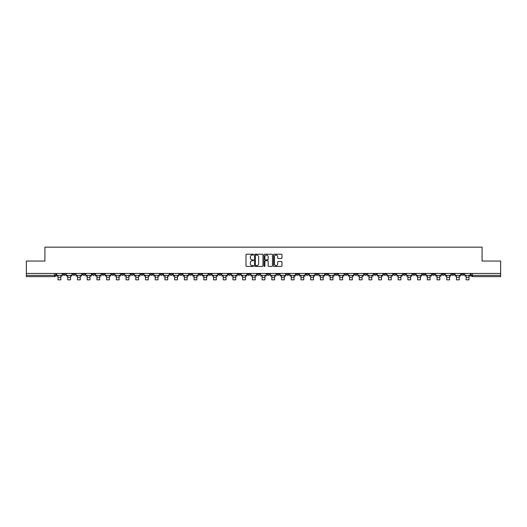 <?xml version="1.0" encoding="UTF-8"?>
<svg xmlns="http://www.w3.org/2000/svg" width="527" height="527" viewBox="0 0 527 527"><rect width="100%" height="100%" fill="white"/><g stroke="black" fill="none" stroke-linecap="round" stroke-linejoin="round"><path stroke-width="0.79" d="M253.533 254.62A0.428 0.428 0 0 0 253.105 254.192L246.61 254.192A0.613 0.613 0 0 0 245.997 254.804L245.997 265.812A0.613 0.613 0 0 0 246.61 266.425L253.105 266.425A0.428 0.428 0 0 0 253.533 265.997A0.428 0.428 0 0 0 253.105 265.568L252.262 265.568A1.956 1.956 0 0 1 250.305 263.612L250.305 262.69A1.956 1.956 0 0 1 252.262 260.733L253.105 260.733A0.428 0.428 0 0 0 253.533 260.305A0.428 0.428 0 0 0 253.105 259.877L252.262 259.877A1.956 1.956 0 0 1 250.305 257.92L250.305 257.005A1.956 1.956 0 0 1 252.262 255.048L253.105 255.048A0.428 0.428 0 0 0 253.533 254.62M383.728 273.454L383.728 274.139L386.219 274.139A1.245 1.245 0 0 1 384.973 275.384A1.245 1.245 0 0 1 383.728 274.139L383.728 273.454M325.422 273.454L325.422 274.139L327.913 274.139A1.245 1.245 0 0 1 326.668 275.384A1.245 1.245 0 0 1 325.422 274.139L325.422 273.454M315.699 273.454L315.699 274.139L318.196 274.139A1.245 1.245 0 0 1 316.944 275.384A1.245 1.245 0 0 1 315.699 274.139L315.699 273.454M257.393 273.454L257.393 274.139L259.89 274.139A1.245 1.245 0 0 1 258.638 275.384A1.245 1.245 0 0 1 257.393 274.139L257.393 273.454M247.677 273.454L247.677 274.139L250.167 274.139A1.245 1.245 0 0 1 248.922 275.384A1.245 1.245 0 0 1 247.677 274.139L247.677 273.454M237.96 273.454L237.96 274.139L240.45 274.139A1.245 1.245 0 0 1 239.205 275.384A1.245 1.245 0 0 1 237.96 274.139L237.96 273.454M218.527 273.454L218.527 274.139L221.017 274.139A1.245 1.245 0 0 1 219.772 275.384A1.245 1.245 0 0 1 218.527 274.139L218.527 273.454M199.087 274.139L199.087 273.454L199.087 274.139A1.245 1.245 0 0 0 200.332 275.384A1.245 1.245 0 0 1 199.087 274.139L201.577 274.139A1.245 1.245 0 0 1 200.332 275.384A1.245 1.245 0 0 0 201.577 274.139L201.577 273.454L201.577 274.139M189.371 274.139L189.371 273.454L189.371 274.139A1.245 1.245 0 0 0 190.616 275.384A1.245 1.245 0 0 1 189.371 274.139L191.861 274.139A1.245 1.245 0 0 1 190.616 275.384M179.654 274.139L179.654 273.454L179.654 274.139A1.245 1.245 0 0 0 180.899 275.384A1.245 1.245 0 0 1 179.654 274.139L182.144 274.139A1.245 1.245 0 0 1 180.899 275.384A1.245 1.245 0 0 0 182.144 274.139L182.144 273.454L182.144 274.139M169.938 273.454L169.938 274.139L172.428 274.139A1.245 1.245 0 0 1 171.183 275.384A1.245 1.245 0 0 1 169.938 274.139L169.938 273.454M160.221 273.454L160.221 274.139L162.711 274.139A1.245 1.245 0 0 1 161.466 275.384A1.245 1.245 0 0 1 160.221 274.139L160.221 273.454M150.498 273.454L150.498 274.139L152.995 274.139A1.245 1.245 0 0 1 151.743 275.384A1.245 1.245 0 0 1 150.498 274.139L150.498 273.454M140.781 274.139L140.781 273.454L140.781 274.139A1.245 1.245 0 0 0 142.026 275.384A1.245 1.245 0 0 1 140.781 274.139L143.272 274.139A1.245 1.245 0 0 1 142.026 275.384M121.348 274.139L121.348 273.454L121.348 274.139A1.245 1.245 0 0 0 122.593 275.384A1.245 1.245 0 0 1 121.348 274.139L123.838 274.139A1.245 1.245 0 0 1 122.593 275.384A1.245 1.245 0 0 0 123.838 274.139L123.838 273.454L123.838 274.139M111.632 274.139L111.632 273.454L111.632 274.139A1.245 1.245 0 0 0 112.877 275.384A1.245 1.245 0 0 1 111.632 274.139L114.122 274.139A1.245 1.245 0 0 1 112.877 275.384A1.245 1.245 0 0 0 114.122 274.139L114.122 273.454L114.122 274.139M101.909 274.139L101.909 273.454L101.909 274.139A1.245 1.245 0 0 0 103.16 275.384A1.245 1.245 0 0 1 101.909 274.139L104.405 274.139A1.245 1.245 0 0 1 103.16 275.384A1.245 1.245 0 0 0 104.405 274.139L104.405 273.454L104.405 274.139M92.192 274.139L92.192 273.454L92.192 274.139A1.245 1.245 0 0 0 93.437 275.384A1.245 1.245 0 0 1 92.192 274.139L94.689 274.139A1.245 1.245 0 0 1 93.437 275.384M82.475 274.139L82.475 273.454L82.475 274.139A1.245 1.245 0 0 0 83.721 275.384A1.245 1.245 0 0 1 82.475 274.139L84.966 274.139A1.245 1.245 0 0 1 83.721 275.384A1.245 1.245 0 0 0 84.966 274.139L84.966 273.454L84.966 274.139M72.759 274.139L72.759 273.454L72.759 274.139A1.245 1.245 0 0 0 74.004 275.384A1.245 1.245 0 0 1 72.759 274.139L75.249 274.139A1.245 1.245 0 0 1 74.004 275.384A1.245 1.245 0 0 0 75.249 274.139L75.249 273.454L75.249 274.139M281.372 258.507A0.613 0.613 0 0 0 281.978 257.894L281.978 254.804A0.613 0.613 0 0 0 281.372 254.192L274.152 254.192A0.613 0.613 0 0 0 273.546 254.804L273.546 265.812A0.613 0.613 0 0 0 274.152 266.425L281.372 266.425A0.613 0.613 0 0 0 281.978 265.812L281.978 262.084A0.613 0.613 0 0 0 281.372 261.471L278.282 261.471A0.613 0.613 0 0 0 277.67 262.084L277.67 263.928A1.634 1.634 0 0 1 276.036 265.568A1.634 1.634 0 0 1 274.402 263.928L274.402 256.682A1.634 1.634 0 0 1 276.036 255.048A1.634 1.634 0 0 1 277.67 256.682L277.67 257.894A0.613 0.613 0 0 0 278.282 258.507L281.372 258.507M26.35 273.454L26.35 261.056L44.914 261.056L44.914 247.163L482.086 247.163L482.086 261.056L500.65 261.056L500.65 273.454L26.35 273.454L26.35 275.384L55.816 275.384L55.816 273.454L55.816 275.384A1.245 1.245 0 0 1 54.571 276.629L26.35 276.629L26.35 275.384M262.966 254.804A0.613 0.613 0 0 0 262.354 254.192L255.14 254.192A0.613 0.613 0 0 0 254.528 254.804L254.528 265.812A0.613 0.613 0 0 0 255.14 266.425L262.354 266.425A0.613 0.613 0 0 0 262.966 265.812L262.966 254.804M264.646 254.192L271.86 254.192A0.613 0.613 0 0 1 272.472 254.804L272.472 265.812A0.613 0.613 0 0 1 271.86 266.425L268.777 266.425A0.613 0.613 0 0 1 268.164 265.812L268.164 261.346A0.613 0.613 0 0 0 267.551 260.733L265.503 260.733A0.613 0.613 0 0 0 264.89 261.346L264.89 265.997A0.428 0.428 0 0 1 264.462 266.425A0.428 0.428 0 0 1 264.034 265.997L264.034 254.804A0.613 0.613 0 0 1 264.646 254.192M471.184 273.454L471.184 275.384L500.65 275.384L500.65 276.629L472.429 276.629A1.245 1.245 0 0 1 471.184 275.384M500.65 273.454L500.65 275.384M463.958 273.454L463.958 274.139A1.245 1.245 0 0 1 462.713 275.384A1.245 1.245 0 0 1 461.468 274.139A1.245 1.245 0 0 0 462.713 275.384A1.245 1.245 0 0 0 463.958 274.139L461.468 274.139L461.468 273.454M454.241 273.454L454.241 274.139A1.245 1.245 0 0 1 452.996 275.384A1.245 1.245 0 0 1 451.751 274.139L454.241 274.139M451.751 273.454L451.751 274.139M444.524 273.454L444.524 274.139A1.245 1.245 0 0 1 443.279 275.384A1.245 1.245 0 0 1 442.034 274.139L444.524 274.139M442.034 273.454L442.034 274.139M434.808 274.139L434.808 273.454L434.808 274.139A1.245 1.245 0 0 1 433.563 275.384A1.245 1.245 0 0 1 432.311 274.139L434.808 274.139A1.245 1.245 0 0 1 433.563 275.384M432.311 273.454L432.311 274.139M425.091 273.454L425.091 274.139A1.245 1.245 0 0 1 423.84 275.384A1.245 1.245 0 0 1 422.595 274.139A1.245 1.245 0 0 0 423.84 275.384M422.595 273.454L422.595 274.139L425.091 274.139M415.368 273.454L415.368 274.139A1.245 1.245 0 0 1 414.123 275.384A1.245 1.245 0 0 1 412.878 274.139L415.368 274.139A1.245 1.245 0 0 1 414.123 275.384M412.878 273.454L412.878 274.139M405.652 273.454L405.652 274.139A1.245 1.245 0 0 1 404.407 275.384A1.245 1.245 0 0 1 403.162 274.139A1.245 1.245 0 0 0 404.407 275.384M403.162 273.454L403.162 274.139L405.652 274.139M395.935 273.454L395.935 274.139A1.245 1.245 0 0 1 394.69 275.384A1.245 1.245 0 0 1 393.445 274.139L395.935 274.139M393.445 273.454L393.445 274.139M386.219 273.454L386.219 274.139A1.245 1.245 0 0 1 384.973 275.384M376.502 273.454L376.502 274.139A1.245 1.245 0 0 1 375.257 275.384A1.245 1.245 0 0 1 374.005 274.139L376.502 274.139M374.005 273.454L374.005 274.139M366.779 273.454L366.779 274.139A1.245 1.245 0 0 1 365.534 275.384A1.245 1.245 0 0 1 364.289 274.139L366.779 274.139M364.289 273.454L364.289 274.139M357.062 273.454L357.062 274.139A1.245 1.245 0 0 1 355.817 275.384A1.245 1.245 0 0 1 354.572 274.139A1.245 1.245 0 0 0 355.817 275.384M354.572 273.454L354.572 274.139L357.062 274.139M347.346 273.454L347.346 274.139A1.245 1.245 0 0 1 346.101 275.384A1.245 1.245 0 0 1 344.856 274.139L347.346 274.139M344.856 273.454L344.856 274.139M337.629 273.454L337.629 274.139A1.245 1.245 0 0 1 336.384 275.384A1.245 1.245 0 0 1 335.139 274.139L337.629 274.139M335.139 273.454L335.139 274.139M327.913 273.454L327.913 274.139M318.196 273.454L318.196 274.139L318.196 273.454M308.473 273.454L308.473 274.139A1.245 1.245 0 0 1 307.228 275.384A1.245 1.245 0 0 1 305.983 274.139L308.473 274.139M305.983 273.454L305.983 274.139M298.756 273.454L298.756 274.139A1.245 1.245 0 0 1 297.511 275.384A1.245 1.245 0 0 1 296.266 274.139L298.756 274.139M296.266 273.454L296.266 274.139M289.04 273.454L289.04 274.139A1.245 1.245 0 0 1 287.795 275.384A1.245 1.245 0 0 1 286.55 274.139L289.04 274.139M286.55 273.454L286.55 274.139M279.323 273.454L279.323 274.139A1.245 1.245 0 0 1 278.078 275.384A1.245 1.245 0 0 1 276.833 274.139L279.323 274.139M276.833 273.454L276.833 274.139M269.607 273.454L269.607 274.139A1.245 1.245 0 0 1 268.362 275.384A1.245 1.245 0 0 1 267.11 274.139L269.607 274.139M267.11 273.454L267.11 274.139M259.89 273.454L259.89 274.139A1.245 1.245 0 0 1 258.638 275.384M250.167 273.454L250.167 274.139M240.45 274.139L240.45 273.454L240.45 274.139A1.245 1.245 0 0 1 239.205 275.384M230.734 273.454L230.734 274.139A1.245 1.245 0 0 1 229.489 275.384A1.245 1.245 0 0 1 228.244 274.139A1.245 1.245 0 0 0 229.489 275.384A1.245 1.245 0 0 0 230.734 274.139L228.244 274.139L228.244 273.454M221.017 274.139L221.017 273.454L221.017 274.139A1.245 1.245 0 0 1 219.772 275.384M211.301 273.454L211.301 274.139A1.245 1.245 0 0 1 210.056 275.384A1.245 1.245 0 0 1 208.804 274.139A1.245 1.245 0 0 0 210.056 275.384M208.804 273.454L208.804 274.139L211.301 274.139M191.861 273.454L191.861 274.139L191.861 273.454M172.428 274.139L172.428 273.454L172.428 274.139A1.245 1.245 0 0 1 171.183 275.384M162.711 274.139L162.711 273.454L162.711 274.139A1.245 1.245 0 0 1 161.466 275.384M152.995 274.139L152.995 273.454L152.995 274.139A1.245 1.245 0 0 1 151.743 275.384M143.272 273.454L143.272 274.139L143.272 273.454M133.555 274.139L133.555 273.454L133.555 274.139A1.245 1.245 0 0 1 132.31 275.384A1.245 1.245 0 0 1 131.065 274.139L133.555 274.139A1.245 1.245 0 0 1 132.31 275.384M131.065 273.454L131.065 274.139M94.689 273.454L94.689 274.139L94.689 273.454M65.532 273.454L65.532 274.139A1.245 1.245 0 0 1 64.287 275.384A1.245 1.245 0 0 1 63.042 274.139A1.245 1.245 0 0 0 64.287 275.384A1.245 1.245 0 0 0 65.532 274.139L65.532 273.454M63.042 273.454L63.042 274.139L65.532 274.139M54.571 273.454L54.571 276.629A1.245 1.245 0 0 0 55.816 275.384M255.812 255.048A0.428 0.428 0 0 0 255.384 255.476L255.384 265.14A0.428 0.428 0 0 0 255.812 265.568L256.695 265.568A1.956 1.956 0 0 0 258.652 263.612L258.652 257.005A1.956 1.956 0 0 0 256.695 255.048L255.812 255.048M268.164 256.715A1.634 1.634 0 0 0 266.524 255.081A1.634 1.634 0 0 0 264.89 256.715L264.89 259.271A0.613 0.613 0 0 0 265.503 259.877L267.551 259.877A0.613 0.613 0 0 0 268.164 259.271L268.164 256.715M56.652 275.384L62.199 275.384L62.199 276.003L60.829 276.003L60.829 279.837L58.029 279.837L58.029 276.003L56.652 276.003L56.652 273.454M62.199 275.384L62.199 273.454M66.376 275.384L71.916 275.384L71.916 276.003L70.546 276.003L70.546 279.837L67.746 279.837L67.746 276.003L66.376 276.003L66.376 273.454M71.916 275.384L71.916 273.454M76.092 275.384L81.632 275.384L81.632 276.003L80.262 276.003L80.262 279.837L77.462 279.837L77.462 276.003L76.092 276.003L76.092 273.454M81.632 275.384L81.632 273.454M85.809 275.384L91.355 275.384L91.355 276.003L89.985 276.003L89.985 279.837L87.179 279.837L87.179 276.003L85.809 276.003L85.809 273.454M91.355 275.384L91.355 273.454M95.525 275.384L101.072 275.384L101.072 276.003L99.702 276.003L99.702 279.837L96.896 279.837L96.896 276.003L95.525 276.003L95.525 273.454M101.072 275.384L101.072 273.454M105.242 275.384L110.789 275.384L110.789 276.003L109.418 276.003L109.418 279.837L106.612 279.837L106.612 276.003L105.242 276.003L105.242 273.454M110.789 275.384L110.789 273.454M114.965 275.384L120.505 275.384L120.505 276.003L119.135 276.003L119.135 279.837L116.335 279.837L116.335 276.003L114.965 276.003L114.965 273.454M120.505 275.384L120.505 273.454M124.682 275.384L130.222 275.384L130.222 276.003L128.851 276.003L128.851 279.837L126.052 279.837L126.052 276.003L124.682 276.003L124.682 273.454M130.222 275.384L130.222 273.454M134.398 275.384L139.938 275.384L139.938 276.003L138.568 276.003L138.568 279.837L135.768 279.837L135.768 276.003L134.398 276.003L134.398 273.454M139.938 275.384L139.938 273.454M144.115 275.384L149.661 275.384L149.661 276.003L148.291 276.003L148.291 279.837L145.485 279.837L145.485 276.003L144.115 276.003L144.115 273.454M149.661 275.384L149.661 273.454M153.831 275.384L159.378 275.384L159.378 276.003L158.008 276.003L158.008 279.837L155.201 279.837L155.201 276.003L153.831 276.003L153.831 273.454M159.378 275.384L159.378 273.454M163.548 275.384L169.095 275.384L169.095 276.003L167.724 276.003L167.724 279.837L164.918 279.837L164.918 276.003L163.548 276.003L163.548 273.454M169.095 275.384L169.095 273.454M173.271 275.384L178.811 275.384L178.811 276.003L177.441 276.003L177.441 279.837L174.641 279.837L174.641 276.003L173.271 276.003L173.271 273.454M178.811 275.384L178.811 273.454M182.988 275.384L188.528 275.384L188.528 276.003L187.157 276.003L187.157 279.837L184.358 279.837L184.358 276.003L182.988 276.003L182.988 273.454M188.528 275.384L188.528 273.454M192.704 275.384L198.251 275.384L198.251 276.003L196.881 276.003L196.881 279.837L194.074 279.837L194.074 276.003L192.704 276.003L192.704 273.454M198.251 275.384L198.251 273.454M202.421 275.384L207.967 275.384L207.967 276.003L206.597 276.003L206.597 279.837L203.791 279.837L203.791 276.003L202.421 276.003L202.421 273.454M207.967 275.384L207.967 273.454M212.137 275.384L217.684 275.384L217.684 276.003L216.314 276.003L216.314 279.837L213.507 279.837L213.507 276.003L212.137 276.003L212.137 273.454M217.684 275.384L217.684 273.454M221.854 275.384L227.4 275.384L227.4 276.003L226.03 276.003L226.03 279.837L223.231 279.837L223.231 276.003L221.854 276.003L221.854 273.454M227.4 275.384L227.4 273.454M231.577 275.384L237.117 275.384L237.117 276.003L235.747 276.003L235.747 279.837L232.947 279.837L232.947 276.003L231.577 276.003L231.577 273.454M237.117 275.384L237.117 273.454M241.294 275.384L246.834 275.384L246.834 276.003L245.463 276.003L245.463 279.837L242.664 279.837L242.664 276.003L241.294 276.003L241.294 273.454M246.834 275.384L246.834 273.454M251.01 275.384L256.557 275.384L256.557 276.003L255.187 276.003L255.187 279.837L252.38 279.837L252.38 276.003L251.01 276.003L251.01 273.454M256.557 275.384L256.557 273.454M260.727 275.384L266.273 275.384L266.273 276.003L264.903 276.003L264.903 279.837L262.097 279.837L262.097 276.003L260.727 276.003L260.727 273.454M266.273 275.384L266.273 273.454M270.443 275.384L275.99 275.384L275.99 276.003L274.62 276.003L274.62 279.837L271.813 279.837L271.813 276.003L270.443 276.003L270.443 273.454M275.99 275.384L275.99 273.454M280.166 275.384L285.706 275.384L285.706 276.003L284.336 276.003L284.336 279.837L281.537 279.837L281.537 276.003L280.166 276.003L280.166 273.454M285.706 275.384L285.706 273.454M289.883 275.384L295.423 275.384L295.423 276.003L294.053 276.003L294.053 279.837L291.253 279.837L291.253 276.003L289.883 276.003L289.883 273.454M295.423 275.384L295.423 273.454M299.599 275.384L305.146 275.384L305.146 276.003L303.769 276.003L303.769 279.837L300.97 279.837L300.97 276.003L299.599 276.003L299.599 273.454M305.146 275.384L305.146 273.454M309.316 275.384L314.863 275.384L314.863 276.003L313.493 276.003L313.493 279.837L310.686 279.837L310.686 276.003L309.316 276.003L309.316 273.454M314.863 275.384L314.863 273.454M319.033 275.384L324.579 275.384L324.579 276.003L323.209 276.003L323.209 279.837L320.403 279.837L320.403 276.003L319.033 276.003L319.033 273.454M324.579 275.384L324.579 273.454M328.749 275.384L334.296 275.384L334.296 276.003L332.926 276.003L332.926 279.837L330.119 279.837L330.119 276.003L328.749 276.003L328.749 273.454M334.296 275.384L334.296 273.454M338.472 275.384L344.012 275.384L344.012 276.003L342.642 276.003L342.642 279.837L339.843 279.837L339.843 276.003L338.472 276.003L338.472 273.454M344.012 275.384L344.012 273.454M348.189 275.384L353.729 275.384L353.729 276.003L352.359 276.003L352.359 279.837L349.559 279.837L349.559 276.003L348.189 276.003L348.189 273.454M353.729 275.384L353.729 273.454M357.905 275.384L363.452 275.384L363.452 276.003L362.082 276.003L362.082 279.837L359.276 279.837L359.276 276.003L357.905 276.003L357.905 273.454M363.452 275.384L363.452 273.454M367.622 275.384L373.169 275.384L373.169 276.003L371.798 276.003L371.798 279.837L368.992 279.837L368.992 276.003L367.622 276.003L367.622 273.454M373.169 275.384L373.169 273.454M377.339 275.384L382.885 275.384L382.885 276.003L381.515 276.003L381.515 279.837L378.709 279.837L378.709 276.003L377.339 276.003L377.339 273.454M382.885 275.384L382.885 273.454M387.062 275.384L392.602 275.384L392.602 276.003L391.232 276.003L391.232 279.837L388.432 279.837L388.432 276.003L387.062 276.003L387.062 273.454M392.602 275.384L392.602 273.454M396.778 275.384L402.318 275.384L402.318 276.003L400.948 276.003L400.948 279.837L398.148 279.837L398.148 276.003L396.778 276.003L396.778 273.454M402.318 275.384L402.318 273.454M406.495 275.384L412.035 275.384L412.035 276.003L410.665 276.003L410.665 279.837L407.865 279.837L407.865 276.003L406.495 276.003L406.495 273.454M412.035 275.384L412.035 273.454M416.211 275.384L421.758 275.384L421.758 276.003L420.388 276.003L420.388 279.837L417.582 279.837L417.582 276.003L416.211 276.003L416.211 273.454M421.758 275.384L421.758 273.454M425.928 275.384L431.475 275.384L431.475 276.003L430.104 276.003L430.104 279.837L427.298 279.837L427.298 276.003L425.928 276.003L425.928 273.454M431.475 275.384L431.475 273.454M435.645 275.384L441.191 275.384L441.191 276.003L439.821 276.003L439.821 279.837L437.015 279.837L437.015 276.003L435.645 276.003L435.645 273.454M441.191 275.384L441.191 273.454M445.368 275.384L450.908 275.384L450.908 276.003L449.538 276.003L449.538 279.837L446.738 279.837L446.738 276.003L445.368 276.003L445.368 273.454M450.908 275.384L450.908 273.454M455.084 275.384L460.624 275.384L460.624 276.003L459.254 276.003L459.254 279.837L456.454 279.837L456.454 276.003L455.084 276.003L455.084 273.454M460.624 275.384L460.624 273.454M464.801 275.384L470.347 275.384L470.347 276.003L468.971 276.003L468.971 279.837L466.171 279.837L466.171 276.003L464.801 276.003L464.801 273.454M470.347 275.384L470.347 273.454M472.429 273.454L472.429 276.629M58.029 277.347L60.829 277.347M58.029 279.837L60.829 279.837M67.746 277.347L70.546 277.347M67.746 279.837L70.546 279.837M77.462 277.347L80.262 277.347M77.462 279.837L80.262 279.837M87.179 277.347L89.985 277.347M87.179 279.837L89.985 279.837M96.896 277.347L99.702 277.347M96.896 279.837L99.702 279.837M106.612 277.347L109.418 277.347M106.612 279.837L109.418 279.837M116.335 277.347L119.135 277.347M116.335 279.837L119.135 279.837M126.052 277.347L128.851 277.347M126.052 279.837L128.851 279.837M135.768 277.347L138.568 277.347M135.768 279.837L138.568 279.837M145.485 277.347L148.291 277.347M145.485 279.837L148.291 279.837M155.201 277.347L158.008 277.347M155.201 279.837L158.008 279.837M164.918 277.347L167.724 277.347M164.918 279.837L167.724 279.837M174.641 277.347L177.441 277.347M174.641 279.837L177.441 279.837M184.358 277.347L187.157 277.347M184.358 279.837L187.157 279.837M194.074 277.347L196.881 277.347M194.074 279.837L196.881 279.837M203.791 277.347L206.597 277.347M203.791 279.837L206.597 279.837M213.507 277.347L216.314 277.347M213.507 279.837L216.314 279.837M223.231 277.347L226.03 277.347M223.231 279.837L226.03 279.837M232.947 277.347L235.747 277.347M232.947 279.837L235.747 279.837M242.664 277.347L245.463 277.347M242.664 279.837L245.463 279.837M252.38 277.347L255.187 277.347M252.38 279.837L255.187 279.837M262.097 277.347L264.903 277.347M262.097 279.837L264.903 279.837M271.813 277.347L274.62 277.347M271.813 279.837L274.62 279.837M281.537 277.347L284.336 277.347M281.537 279.837L284.336 279.837M291.253 277.347L294.053 277.347M291.253 279.837L294.053 279.837M300.97 277.347L303.769 277.347M300.97 279.837L303.769 279.837M310.686 277.347L313.493 277.347M310.686 279.837L313.493 279.837M320.403 277.347L323.209 277.347M320.403 279.837L323.209 279.837M330.119 277.347L332.926 277.347M330.119 279.837L332.926 279.837M339.843 277.347L342.642 277.347M339.843 279.837L342.642 279.837M349.559 277.347L352.359 277.347M349.559 279.837L352.359 279.837M359.276 277.347L362.082 277.347M359.276 279.837L362.082 279.837M368.992 277.347L371.798 277.347M368.992 279.837L371.798 279.837M378.709 277.347L381.515 277.347M378.709 279.837L381.515 279.837M388.432 277.347L391.232 277.347M388.432 279.837L391.232 279.837M398.148 277.347L400.948 277.347M398.148 279.837L400.948 279.837M407.865 277.347L410.665 277.347M407.865 279.837L410.665 279.837M417.582 277.347L420.388 277.347M417.582 279.837L420.388 279.837M427.298 277.347L430.104 277.347M427.298 279.837L430.104 279.837M437.015 277.347L439.821 277.347M437.015 279.837L439.821 279.837M446.738 277.347L449.538 277.347M446.738 279.837L449.538 279.837M456.454 277.347L459.254 277.347M456.454 279.837L459.254 279.837M466.171 277.347L468.971 277.347M466.171 279.837L468.971 279.837"/></g></svg>
